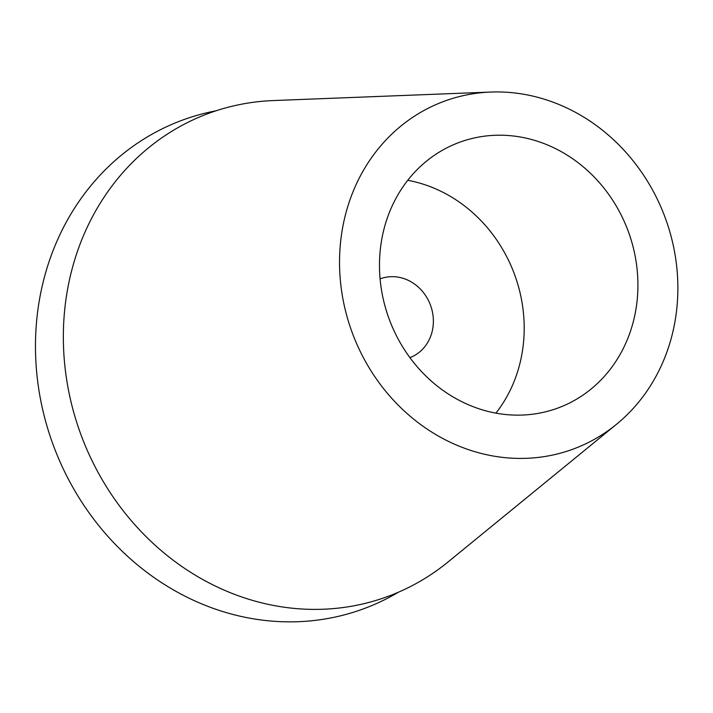 <?xml version="1.0" encoding="UTF-8"?>
<svg xmlns="http://www.w3.org/2000/svg" width="713" height="713" viewBox="0 0 713 713"><rect width="100%" height="100%" fill="white"/><g stroke="black" fill="none" stroke-linecap="round" stroke-linejoin="round"><path stroke-width="1.07" d="M575.944 399.547A141.682 127.342 69.3 0 0 623.732 220.362A141.682 127.342 69.3 0 0 458.504 142.68A141.682 127.342 69.3 0 0 441.454 150.808A141.682 127.342 69.3 0 0 393.665 329.985A141.682 127.342 69.3 0 0 558.894 407.667A141.682 127.342 69.3 0 0 575.944 399.547M407.729 180.309A141.682 127.342 -110.7 0 1 514.055 273.141A141.682 127.342 -110.7 0 1 495.936 413.13M409.913 357.632A42.112 37.851 69.3 0 0 414.957 355.226A42.112 37.851 69.3 0 0 429.164 301.982A42.112 37.851 69.3 0 0 380.074 278.872M398.46 592.191A260.584 234.212 -110.7 0 1 396.802 593.163A260.584 234.212 -110.7 0 1 70.159 482.505A260.584 234.212 -110.7 0 1 149.445 135.684A260.584 234.212 -110.7 0 1 216.084 110.791M490.696 92.057L273.302 100.56A257.616 231.547 69.3 0 0 176.031 128.75A257.616 231.547 69.3 0 0 97.645 471.623A257.616 231.547 69.3 0 0 420.572 581.024A257.616 231.547 69.3 0 0 448.094 561.933L616.549 424.253A185.487 166.708 -110.7 0 1 596.736 437.996A185.487 166.708 -110.7 0 1 364.227 359.227A185.487 166.708 -110.7 0 1 420.661 112.36A185.487 166.708 -110.7 0 1 490.696 92.057A185.487 166.708 -110.7 0 1 664.596 216.11A185.487 166.708 -110.7 0 1 616.549 424.253"/></g></svg>
